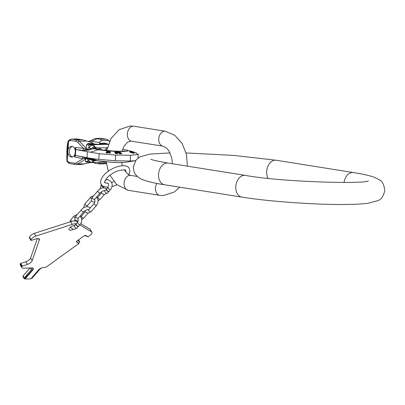 <?xml version="1.0" encoding="UTF-8"?>
<svg xmlns="http://www.w3.org/2000/svg" width="405" height="405" viewBox="0 0 405 405"><rect width="100%" height="100%" fill="white"/><g stroke="black" fill="none" stroke-linecap="round" stroke-linejoin="round"><path stroke-width="0.61" d="M76.297 223.666A10.996 4.749 -29.9 0 0 72.196 224.4L35.842 236.08A4.465 1.929 -29.9 0 0 31.084 239.821L30.917 240.418L31.215 240.443L36.278 238.818A4.465 1.929 -29.9 0 1 39.29 239.077A4.465 1.929 -29.9 0 1 39.31 240.054L32.162 260.688A4.465 1.929 -29.9 0 1 27.408 264.43L22.341 266.06L21.794 266.637A4.465 1.929 -29.9 0 0 21.819 267.614A4.465 1.929 -29.9 0 0 23.262 268.171L32.172 267.938A3.574 1.544 -29.9 0 1 33.326 268.378A3.574 1.544 -29.9 0 1 32.759 270.1L24.994 279.01L30.755 278.858L38.526 269.948A3.574 1.544 -29.9 0 1 42.996 267.654L43.77 267.634A3.574 1.544 -29.9 0 1 43.953 267.604A4.465 1.929 150.1 0 0 47.795 265.958L78.934 243.435L76.54 242.003A1.342 0.577 -29.9 0 1 76.439 241.901A1.342 0.577 -29.9 0 1 77.046 240.904L83.678 236.11L85.728 235.356L88.128 236.788L89.87 235.528A4.465 1.929 150.1 0 0 91.895 232.197A4.465 1.929 150.1 0 0 91.56 231.868L79.826 224.851M74.611 225.6A3.782 1.63 150.1 0 0 69.635 228.025A3.782 1.63 150.1 0 0 69.037 229.837A3.782 1.63 150.1 0 0 73.264 229.291M70.516 227.2A3.782 1.63 150.1 0 0 70.521 227.2L72.049 228.774L74.211 229.387L77.137 227.939L78.631 226.223A1.716 0.967 41.1 0 0 78.707 226.106M80.782 223.661L90.016 229.179A4.465 1.929 -29.9 0 1 90.35 229.508L91.895 232.197M72.196 224.4L70.647 221.712A10.996 4.749 -29.9 0 1 77.233 221.54L77.831 221.894M70.647 221.712L34.293 233.396A4.465 1.929 -29.9 0 0 29.54 237.138L29.449 237.781M21.819 267.614L20.275 264.926A4.465 1.929 -29.9 0 1 20.25 263.949L20.797 263.371L25.859 261.746A4.465 1.929 150.1 0 0 30.618 258.005L37.351 238.565M84.746 235.497L88.128 236.788M78.934 243.435L78.737 243.086L79.091 242.828A1.342 0.577 150.1 0 0 79.699 241.831A1.342 0.577 150.1 0 0 79.598 241.729L77.755 240.626A1.342 0.577 -29.9 0 1 77.654 240.529A1.342 0.577 -29.9 0 1 77.633 240.479M78.737 243.086L76.408 241.694M41.928 267.832A3.574 1.544 150.1 0 0 39.624 269.522L32.552 277.638A1.342 0.577 -29.9 0 1 31.089 278.478M33.2 268.221A3.574 1.544 -29.9 0 1 32.562 269.75L24.477 278.665A1.342 0.577 -29.9 0 1 24.042 278.498A1.342 0.577 -29.9 0 1 24.254 277.855L31.296 269.781L30.259 267.983M31.772 267.948A3.574 1.544 -29.9 0 1 31.858 268.064A3.574 1.544 -29.9 0 1 31.296 269.781M24.042 278.498L22.898 276.514A1.342 0.577 -29.9 0 1 23.11 275.871L29.975 267.994M24.994 279.01L24.791 278.66M78.297 226.223A1.716 0.967 41.1 0 0 78.818 226.01L80.311 224.294A1.716 0.967 41.1 0 1 79.79 224.512A1.716 0.967 41.1 0 1 78.054 223.56A1.716 0.967 41.1 0 1 77.719 222.036L76.226 223.752A1.716 0.967 41.1 0 0 76.56 225.276A1.716 0.967 41.1 0 0 78.297 226.223M76.145 223.869A1.716 0.967 41.1 0 0 76.039 223.965A1.716 0.967 41.1 0 0 76.373 225.489A1.716 0.967 41.1 0 0 78.109 226.435A1.716 0.967 41.1 0 0 78.631 226.223M108.727 191.312A1.716 0.967 41.1 0 0 109.249 191.094L110.747 189.383A1.716 0.967 41.1 0 1 110.221 189.596A1.716 0.967 41.1 0 1 108.489 188.649A1.716 0.967 41.1 0 1 108.155 187.125L106.662 188.836A1.716 0.967 41.1 0 0 106.996 190.36A1.716 0.967 41.1 0 0 108.727 191.312M106.581 188.958A1.716 0.967 41.1 0 0 106.474 189.054A1.716 0.967 41.1 0 0 106.809 190.578A1.716 0.967 41.1 0 0 108.545 191.524A1.716 0.967 41.1 0 0 109.066 191.312A1.716 0.967 41.1 0 0 109.142 191.19M91.738 140.135L94.279 138.763L95.626 138.475L96.856 138.723A30.927 21.738 -80.9 0 1 91.11 141.223A10.004 7.052 88.5 0 0 89.075 141.315L91.738 140.135M66.85 160.633A1.377 1.185 -5.4 0 1 66.835 160.309L66.881 150.27C67.174 146.165 67.574 143.269 68.075 141.588L68.126 141.431A1.377 1.291 17.4 0 1 68.582 140.51M88.179 141.634A10.004 7.052 88.5 0 1 89.075 141.315M92.71 162.37L95.221 163.301A30.927 21.738 99.1 0 0 93.783 162.481M101.154 138.373A1.377 0.967 99.1 0 0 101.032 138.343A1.377 0.967 99.1 0 0 100.906 138.333A3.437 2.425 88.5 0 0 100.587 138.313L95.393 138.449L100.906 138.333L106.181 139.178A6.875 4.845 88.5 0 1 108.535 140.474L109.502 141.472M108.14 144.109L104.647 143.081L99.746 143.208L100.683 143.866A4.88 0.451 3.8 0 1 101.078 144.074A4.88 0.451 3.8 0 1 94.249 144.033L92.132 142.666L82.529 139.796L78.767 139.193L71.366 139.077L68.739 140.363A1.377 0.891 56.8 0 0 68.521 141.537L68.126 141.431L66.855 160.547L68.44 161.929A1.377 0.764 137 0 0 68.41 162.84L69.923 163.671A1.377 0.967 99.1 0 0 70.05 163.681M106.485 139.239A1.377 0.967 99.1 0 0 106.307 139.183A1.377 0.967 99.1 0 0 106.181 139.178L100.617 139.32L101.361 140.662L99.048 142.489L91.11 141.223M99.048 142.489L99.701 143.162L99.625 144.296M96.684 160.476L93.975 160.836A3.139 0.289 -176.2 0 1 93.57 160.841L87.09 158.335L86.66 158.507A1.377 0.957 -107 0 1 86.143 158.178L82.914 158.709L76.424 162.754A1.377 0.901 58.1 0 0 77.8 163.99A6.875 4.845 88.5 0 1 75.963 164.562L81.618 164.415L90.983 162.435M95.221 163.301L99.524 163.949L99.853 163.417L97.726 162.359M67.853 151.546A5.361 3.782 -91.5 0 0 71.776 157.049A5.361 3.782 -91.5 0 0 74.809 154.695L75.335 152.295L75.138 149.749A5.361 3.782 -91.5 0 0 71.498 146.332A5.361 3.782 -91.5 0 0 67.913 150.645L67.25 160.653A1.377 0.764 -43 0 0 67.22 161.565L68.41 162.84M75.138 149.749L75.289 147.466L75.791 148.893L75.33 155.869L74.657 156.983L74.809 154.695M72.505 156.932A5.361 3.782 88.5 0 1 69.331 151.055A5.361 3.782 -91.5 0 1 72.232 146.418M67.108 161.342A1.377 1.185 -5.4 0 1 66.855 160.547L66.835 160.309M137.994 158.097L138.237 154.437L135.695 152.741M91.535 160.269A2.06 1.205 107.2 0 1 92.664 159.697L97.899 160.689A16.382 1.514 3.8 0 0 113.066 162.284A16.382 1.514 3.8 0 0 126.127 162.213C122.816 162.658 117.708 162.648 110.798 162.197L98.187 160.765A4.126 3.275 -79.2 0 1 97.899 160.689L90.345 158.33L98.79 159.403L115.283 160.739L115.663 155.029L130.587 155.312L130.207 161.028L135.493 160.699M130.587 155.312L138.237 154.437M115.283 160.739L130.207 161.028M98.79 159.403L99.169 153.692L115.663 155.029M90.345 158.33L87.019 157.631L87.409 151.713L99.169 153.692M74.657 156.983L82.914 158.709A2.06 1.443 101.8 0 0 81.987 156.76L75.436 155.5L75.791 148.893M101.868 149.911L99.24 147.906L94.881 147.136A3.139 0.289 -176.2 0 1 94.481 147.142L90.669 148.503A3.437 2.126 -131.4 0 0 88.801 147.683L87.257 149.48A1.377 0.876 123.2 0 0 86.7 149.81L83.602 148.382A2.06 1.453 -83.7 0 1 82.407 150.402L75.836 149.445M77.922 149.911L87.409 151.713M77.527 155.829L87.019 157.631M75.436 155.5L75.33 155.869M92.37 147.734A2.06 1.109 -106.5 0 0 93.398 148.67L91.444 149.227A2.06 0.962 -105 0 1 90.669 148.503L87.662 149.779L86.316 148.468A1.377 0.775 -44.1 0 0 85.085 149.156A2.06 1.063 -89.3 0 1 84.346 150.518L82.407 150.402M100.617 139.32L96.856 138.723M75.376 139.325L78.894 139.421L75.376 139.325M92.831 143.39L87.931 143.517L86.559 144.671A3.437 3.048 -176.4 0 0 88.978 144.833L88.801 147.683L91.565 145.248A3.437 2.415 -80.9 0 1 92.811 144.757A3.437 2.425 -91.5 0 1 94.881 147.136A2.06 1.453 -91.5 0 0 96.127 148.564A5.022 0.466 -176.2 0 1 95.484 148.569L93.398 148.67L98.628 149.668A16.382 1.514 3.8 0 0 119.677 151.47A16.382 1.514 3.8 0 0 126.932 150.068A16.382 1.514 3.8 0 0 126.902 150.058M106.869 149.749L105.589 150.382M107.3 147.825L104.606 150.27M99.934 149.592L96.4 148.554A15.385 1.423 3.8 0 0 99.433 149.541A4.126 3.275 100.8 0 0 98.628 149.668L90.76 152.083M107.33 147.693L99.24 147.906A2.06 1.301 -58.5 0 0 99.336 149.293M95.155 147.126A2.06 1.453 -91.5 0 0 96.4 148.554L96.127 148.564M87.931 143.517A3.437 2.425 -91.5 0 0 89.11 144.165L88.978 144.833L91.565 145.248A3.437 2.126 -131.4 0 1 94.481 147.142A2.06 1.195 -90 0 0 95.484 148.569M93.464 147.364A2.06 1.033 -89.3 0 0 94.279 148.564L99.433 149.541M86.376 150.478A2.06 0.699 -92.7 0 0 86.7 149.81L87.662 149.779A2.06 1.407 -110.7 0 0 88.442 150.118L84.346 150.518M108.429 144.114L105.821 143.729L100.683 143.866M134.227 152.842L134.475 152.503L130.329 151.257L130.329 150.857L132.151 151.551M133.944 153.004L134.237 152.675L130.344 151.338L130.354 150.893L132.162 151.46M129.59 151.602L129.904 152.184L132.627 153.156L133.928 153.181L133.954 152.822L132.283 152.69L129.605 151.546L133.954 152.822M120.067 152.609L119.789 151.961L120.472 152.624L117.733 151.91L119.45 153.267L121.697 153.454L119.789 151.961M118.802 152.822L118.943 153.399L119.779 153.723L121.677 153.814L121.697 153.454M117.733 151.91L117.708 152.27L119.035 152.999M115.172 152.943L114.742 151.986L115.02 152.574L116.038 152.609L115.172 152.153M115.182 152.852L115.658 153.5L117.49 153.581L117.779 152.999L116.959 153.282L115.339 153.009L116.012 152.974L116.038 152.609M117.328 153.186L116.751 152.133L115.187 152.062M115.162 152.427L117.055 152.72M109.998 152.584L110.231 151.475L109.907 152.619L110.317 152.68L109.426 152.822L109.816 151.445L110.231 151.475M109.426 152.822L109.401 153.196L110.292 153.055L110.383 152.447M107.011 151.865L109.026 152.103L109.051 151.723L106.935 151.536M106.758 152.472L107.654 152.427L107.75 151.936L106.616 152.351L108.515 152.432L106.383 152.482L106.191 152.229L106.895 151.921L106.51 151.743L106.91 151.354L108.302 151.318L109.051 151.723M106.191 152.229L106.161 152.731L107.057 153.009L108.348 152.913L108.515 152.432M106.515 151.627L106.485 152.128M120.746 153.267L120.665 152.812L121.151 153.282L119.222 152.862L120.665 152.812M119.419 153.131L120.639 153.166M132.678 151.622L134.04 152.153L132.678 151.622M134.237 152.675L130.84 151.424L134.475 152.503M132.992 152.756L130.101 151.723L132.992 152.756M117.08 152.361L117.273 153.029L115.709 152.958M114.742 151.986L116.777 151.956L117.779 152.999M107.75 151.936L106.92 151.774M134.166 153.08L134.192 152.715M134.404 152.898L134.43 152.533M133.463 153.292L133.488 152.933M129.651 152.042L129.676 151.683M129.904 152.184L129.929 151.824M130.197 152.31L130.218 151.956M130.587 152.467L130.612 152.108M131.827 152.908L131.853 152.548M132.258 153.049L132.283 152.69M132.627 153.156L132.653 152.796M133.037 153.252L133.063 152.893M133.28 153.287L133.306 152.928M130.43 151.951L130.451 151.637M118.812 153.277L118.837 152.918M118.943 153.399L118.964 153.044M119.105 153.495L119.126 153.141M119.424 153.627L119.45 153.267M119.779 153.723L119.804 153.368M120.133 153.763L120.158 153.404M119.424 153.09L119.445 152.776M114.995 152.938L115.02 152.574M114.721 152.472L114.747 152.108M115.329 152.371L115.354 152.007M115.587 152.351L115.607 151.986M116.195 152.376L116.22 152.017M116.488 152.422L116.508 152.062M116.726 152.493L116.751 152.133M116.913 152.594L116.939 152.234M115.314 153.368L115.339 153.009M115.658 153.5L115.683 153.141M115.967 153.576L115.992 153.211M116.326 153.617L116.346 153.257M116.934 153.647L116.959 153.282M117.258 153.632L117.283 153.272M117.49 153.581L117.516 153.222M117.693 153.475L117.718 153.115M109.816 153.227L109.841 152.852M110.292 153.055L110.317 152.68M106.495 152.017L106.51 151.743M106.161 152.731L106.186 152.346M106.358 152.862L106.383 152.482M106.596 152.943L106.621 152.564M107.057 153.009L107.082 152.629M107.193 153.019L107.219 152.639M107.689 153.034L107.715 152.655M107.998 153.004L108.024 152.624M108.348 152.913L108.373 152.538M106.763 152.417L106.783 152.093M106.93 152.427L106.955 152.047M107.381 152.401L107.406 152.027M107.654 152.427L107.679 152.047M107.016 151.814L107.036 151.485M107.188 151.819L107.214 151.435M107.345 151.799L107.371 151.419M107.705 151.799L107.73 151.419M108.115 151.834L108.14 151.455M108.434 151.89L108.459 151.516M108.555 151.936L108.58 151.556M108.651 152.002L108.677 151.627M108.682 152.067L108.707 151.693M94.249 160.826A2.06 1.453 88.5 0 1 94.74 160.107M94.522 160.066A2.06 1.453 88.5 0 0 93.975 160.836A3.437 2.425 88.5 0 1 91.95 162.532L91.95 162.532A3.437 2.425 88.5 0 1 91.631 162.511A3.437 2.415 99.1 0 1 91.317 162.491A3.437 3.437 0 0 0 91.95 162.532L106.307 162.157M89.024 162.121L86.69 162.182L85.44 161.514A3.437 3.286 -175.9 0 1 87.865 161.671L90.447 162.086A3.437 2.44 131.9 0 0 93.57 160.841A2.06 1.195 90 0 1 94.127 159.99M98.187 160.765L90.791 159.119A2.06 1.053 106.8 0 0 89.94 159.529A3.437 2.44 131.9 0 1 87.991 159.879L90.447 162.086A3.437 2.415 99.1 0 0 91.317 162.491L87.612 161.899M85.9 157.666A2.06 0.643 103.9 0 1 86.143 158.178L87.09 158.335A2.06 1.498 108.3 0 1 87.9 158.223L81.987 156.76M87.865 161.671L87.991 159.879L86.66 158.507L77.8 163.99L84.974 163.802M83.901 157.186A2.06 1.028 103.1 0 1 84.473 158.39A1.377 0.901 58.1 0 0 85.612 159.124L85.44 161.514M92.583 160.623A2.06 1.033 90.7 0 1 93.287 159.833M268.07 178.337A10.996 7.73 -80.9 0 1 266.682 171.315A10.996 7.73 -80.9 0 1 276.21 160.253L353.454 172.565A10.996 7.73 -80.9 0 0 344.048 182.498M368.327 180.888C365.993 184.143 282.209 182.194 245.334 175.39A10.996 7.73 99.1 0 0 235.806 186.452A10.996 7.73 99.1 0 0 241.871 197.108C269.284 201.589 317.879 204.965 347.414 204.454C355.929 204.348 362.824 203.948 368.099 203.264L378.093 200.556C381.186 199.538 383.408 196.228 384.75 190.623C384.158 184.888 382.401 181.313 379.465 179.896L374.777 177.446C369.871 175.633 362.764 174.003 353.454 172.565M245.334 175.39L168.09 163.073A10.996 7.73 99.1 0 0 158.563 174.14A10.996 7.73 99.1 0 0 164.627 184.791C155.317 183.359 148.215 181.734 143.314 179.921C141.31 179.344 139.112 177.977 136.718 175.826C135.974 175.066 133.27 172.403 133.326 166.738L136.08 159.94L139.983 156.806L149.977 154.097L170.049 152.913M122.042 151.202L123.981 146.321L127.443 142.276L130.658 141.107L131.549 141.168A7.558 5.316 -80.9 0 1 127.423 133.351A7.558 5.316 -80.9 0 1 133.235 126.188A7.558 5.316 -80.9 0 1 133.928 126.233L165.306 131.24L174.803 135.305L182.073 143.4L186.406 154.173L187.434 166.161M131.549 141.168L162.926 146.17A7.558 5.316 -80.9 0 1 158.806 138.353A7.558 5.316 -80.9 0 1 164.617 131.195A7.558 5.316 -80.9 0 1 165.306 131.24M124.153 169.827L128.147 174.363L130.663 175.4A7.558 5.316 99.1 0 0 129.97 175.355A7.558 5.316 99.1 0 0 124.158 182.513A7.558 5.316 99.1 0 0 128.284 190.33L159.661 195.331A7.558 5.316 99.1 0 1 156.882 183.44M78.514 239.846L79.598 241.729M32.759 270.1L32.562 269.75M24.254 277.855L23.11 275.871M21.794 266.637L20.25 263.949M21.865 266.434L20.321 263.746M22.341 266.06L20.797 263.371M27.408 264.43L25.859 261.746M32.162 260.688L30.618 258.005M38.455 238.565L39.31 240.054M30.912 240.322L29.368 237.634M31.084 239.821L29.54 237.138M35.842 236.08L34.293 233.396M77.603 222.173L77.233 221.54M90.016 229.179L91.56 231.868M74.96 217.829A1.716 0.967 -138.9 0 1 74.161 215.86L70.986 219.5A1.716 0.967 -138.9 0 0 71.705 221.408M73.664 225.681L74.12 225.95L74.545 225.681A1.716 0.967 41.1 0 0 74.879 227.205A1.716 0.967 41.1 0 0 76.616 228.152A1.716 0.967 41.1 0 0 77.137 227.939M106.743 188.953C103.538 187.09 100.627 187.687 98.01 190.755A1.544 0.871 41.1 0 0 98.081 191.798A1.544 0.871 41.1 0 0 99.245 192.841A1.544 0.871 41.1 0 0 100.344 192.785C101.756 191.489 103.103 190.826 104.384 190.795L104.06 190.497M94.902 202.075L92.841 201.908L91.611 200.865C90.993 199.888 91.257 198.658 92.411 197.179A1.544 0.871 41.1 0 0 92.477 198.222A1.544 0.871 41.1 0 0 93.646 199.265A1.544 0.871 41.1 0 0 94.74 199.209L100.344 192.785M104.348 194.471L100.339 199.068A1.544 0.871 -138.9 0 1 99.245 199.118A1.544 0.871 -138.9 0 1 98.081 198.08A1.544 0.871 -138.9 0 1 98.01 197.032L97.185 197.782M91.464 198.733A1.544 0.871 -138.9 0 1 90.816 197.017L85.217 203.442A1.544 0.871 -138.9 0 0 85.516 204.814A1.544 0.871 -138.9 0 0 87.075 205.669A1.544 0.871 -138.9 0 0 87.546 205.472L91.591 200.834M94.567 199.427L95.003 201.098L94.375 203.194A1.544 0.871 41.1 0 0 94.674 204.565A1.544 0.871 41.1 0 0 96.233 205.421A1.544 0.871 41.1 0 0 96.704 205.229L97.99 202.424L98.091 201.022L97.919 199.609L96.638 197.032M94.375 203.194L88.771 209.618A1.544 0.871 41.1 0 0 89.07 210.99A1.544 0.871 41.1 0 0 90.634 211.845A1.544 0.871 41.1 0 0 91.105 211.653L96.704 205.229M90.33 207.836L90.31 207.8C87.105 205.937 84.194 206.54 81.577 209.603A1.544 0.871 41.1 0 0 81.648 210.646A1.544 0.871 41.1 0 0 82.817 211.688A1.544 0.871 41.1 0 0 83.911 211.633C85.328 210.337 86.675 209.674 87.951 209.643L87.632 209.344M78.221 220.958L76.413 220.755L75.178 219.718C74.56 218.735 74.829 217.505 75.978 216.027A1.544 0.871 41.1 0 0 76.049 217.075A1.544 0.871 41.1 0 0 77.213 218.113A1.544 0.871 41.1 0 0 78.307 218.062L83.911 211.633M88.153 213.045L83.911 217.915A1.544 0.871 -138.9 0 1 82.817 217.966A1.544 0.871 -138.9 0 1 81.648 216.928A1.544 0.871 -138.9 0 1 81.577 215.88L80.782 216.609M105.401 182.918A1.716 0.967 -138.9 0 1 104.723 182.184M107.188 183.202A1.716 0.967 -138.9 0 1 107.178 183.212L107.614 182.933C108.636 183.131 108.813 184.528 108.155 187.125M104.039 186.816L104.014 186.847A1.716 0.967 -138.9 0 1 103.493 187.059A1.716 0.967 -138.9 0 1 101.847 186.214A1.716 0.967 -138.9 0 1 101.341 184.715M104.11 190.78L104.556 191.038L104.981 190.765A1.716 0.967 41.1 0 0 105.315 192.289A1.716 0.967 41.1 0 0 107.047 193.236A1.716 0.967 41.1 0 0 107.573 193.023L104.647 194.471L102.485 193.863L100.921 192.228M68.161 141.178A1.377 1.291 17.4 0 0 68.131 141.254L68.131 141.254A1.377 1.291 17.4 0 0 68.075 141.588M66.881 150.27L66.876 150.255C67.2 145.846 67.62 142.849 68.131 141.254L68.182 141.102A1.377 1.377 0 0 1 68.739 140.363M67.22 161.565A1.377 1.377 0 0 1 66.855 160.755L66.876 150.255M106.474 163.559L105.184 163.802A6.875 4.845 -91.5 0 0 106.469 163.514M69.169 162.339A1.377 0.967 99.1 0 0 69.923 163.671L75.203 164.511A1.377 0.967 99.1 0 0 75.33 164.521A6.875 4.845 88.5 0 0 75.963 164.562L75.203 164.511A1.377 0.967 99.1 0 1 74.444 163.18L69.169 162.339A2.06 1.453 88.5 0 1 68.44 161.929M76.424 162.754A5.498 3.878 88.5 0 1 74.444 163.18M75.289 147.466L83.602 148.382L77.78 142.373A5.498 3.878 -91.5 0 0 75.897 141.33L70.617 140.489A2.06 1.453 -91.5 0 0 69.852 140.662L68.521 141.537L67.913 150.645M69.852 140.662A1.377 0.891 -123.2 0 1 70.075 139.487M70.617 140.489A1.377 0.967 -80.9 0 1 71.685 139.097A3.437 2.425 -91.5 0 0 71.366 139.077M76.965 138.961L71.685 139.097L76.96 139.938A6.875 4.845 -91.5 0 1 79.314 141.239L86.316 148.468L86.559 144.671M100.587 138.313L106.307 139.183L108.96 140.626A1.377 0.775 135.9 0 0 108.535 140.474L101.361 140.662M77.78 142.373A1.377 0.775 -44.1 0 1 79.314 141.239L86.488 141.051M75.897 141.33A1.377 0.967 -80.9 0 1 76.96 139.938L82.529 139.796M108.343 144.352L92.811 144.757L89.11 144.165L94.249 144.033M91.444 149.227L88.442 150.118M104.647 143.081A3.437 2.425 -91.5 0 0 105.821 143.729L108.418 144.145M90.791 159.119L87.9 158.223M106.434 163.245L99.853 163.417M86.69 162.182A3.437 2.425 88.5 0 1 87.586 161.899M186.103 152.963L233.432 155.388L276.21 160.253M168.09 163.073C157.813 161.286 152.083 160.01 150.893 159.261M164.627 184.791L241.871 197.108M179.663 187.191L174.393 191.965L163.326 195.575L159.661 195.331M130.663 175.4L137.381 176.469M121.616 162.526L122.371 165.665M106.728 150.498L111.046 138.49L119.08 129.681L130.263 125.99L133.928 126.233M106.277 161.833L108.302 171.28M109.917 175.213L116.706 184.548L128.284 190.33M162.926 146.17L166.293 147.84L168.885 150.832L171.725 157.798L172.383 163.762M128.785 174.747L129.878 171.021L129.23 168.429C126.471 162.278 110.195 167.336 103.695 175.395C100.835 178.696 100.015 181.749 101.235 184.548L103.103 186.376L107.983 187.318M125.55 171.917L125.656 170.49C126.441 169.573 123.96 169.654 118.214 170.728C113.557 172.419 109.755 174.879 106.804 178.104C104.632 181.561 103.963 183.025 104.809 182.488L105.897 183.075L108.054 183.181M111.618 182.458L113.942 181.612M112.043 186.629L116.959 184.776M78.555 239.841L79.699 241.831M30.917 240.418L29.368 237.73M77.385 214.412L74.161 215.86M77.75 218.254L78.307 220.057L77.719 222.036M80.23 215.86L81.577 218.609L81.739 219.971L81.344 222.497L80.311 224.294M75.254 219.839L74.247 220.993M69.746 222.001L70.986 219.5M74.545 225.681L76.039 223.965M92.411 197.179L98.01 190.755M101.503 193.023L98.01 197.032M94.289 199.321L94.385 199.751L94.74 199.209M98.091 200.89L100.339 199.068M93.763 195.625L90.816 197.017M91.105 211.653L88.305 213.045L86.24 212.458L84.736 210.889M83.83 207.78L83.931 206.246L85.217 203.442M88.771 209.618L88.224 209.952L87.642 209.633M87.019 206.59L87.546 205.472M75.978 216.027L81.577 209.603M85.283 211.638L81.577 215.88M77.861 218.173L77.957 218.599L78.307 218.062M81.729 219.697L83.911 217.915M110.747 189.383C113.425 184.756 112.352 181.46 107.522 179.496L105.234 180.341M100 189.089L101.331 184.7M103.564 187.728L104.014 186.847M107.573 193.023L109.066 191.312M104.981 190.765L106.474 189.054M108.96 140.626L109.593 141.279M125.191 150.969L122.158 151.197C115.319 151.536 99.554 149.956 98.202 149.177L98.542 149.359M130.314 151.09L122.669 149.187M134.46 152.336L136.09 152.832M99.524 163.949L105.184 163.802M126.127 162.213L135.052 160.775"/></g></svg>
